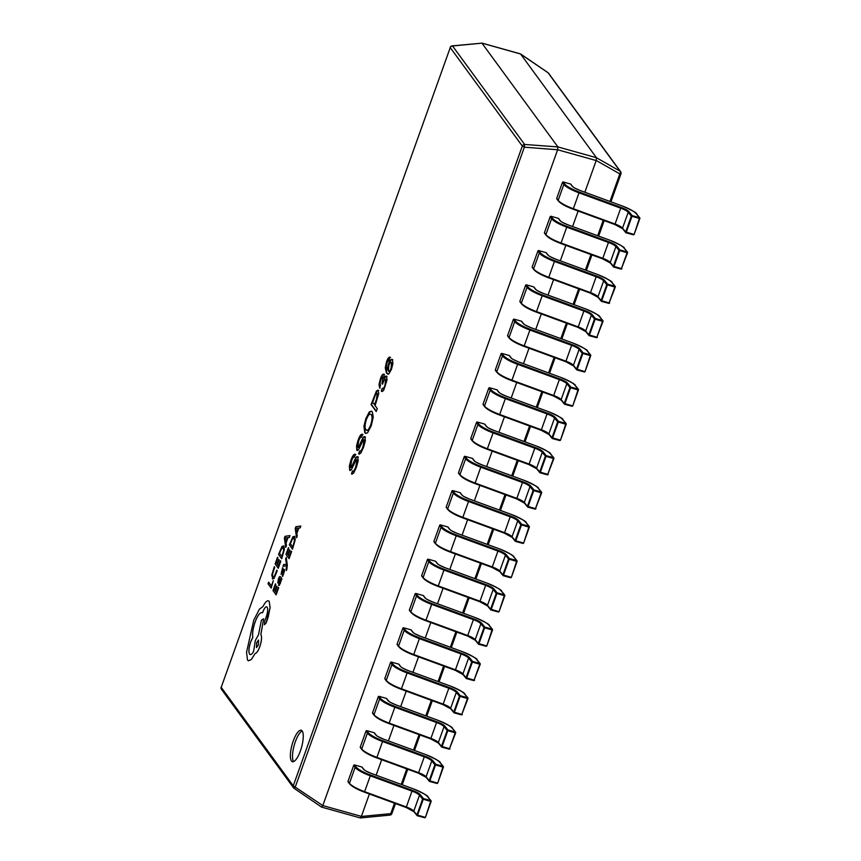 <?xml version="1.0" encoding="UTF-8"?>
<svg xmlns="http://www.w3.org/2000/svg" width="861" height="861" viewBox="0 0 861 861"><rect width="100%" height="100%" fill="white"/><g stroke="black" fill="none" stroke-linecap="round" stroke-linejoin="round"><path stroke-width="1.29" d="M300.403 750.9A16.337 4.908 -74.4 0 0 301.221 730.257A16.337 4.908 -74.4 0 0 293.224 741.084A16.337 4.908 -74.4 0 0 292.417 761.716A16.337 4.908 -74.4 0 0 300.403 750.9M302.179 730.967A16.337 4.908 -74.4 0 0 295.366 741.687A16.337 4.908 -74.4 0 0 293.601 761.608M390.13 357.293C389.086 356.658 387.902 358.111 386.557 361.663L385.244 367.895L386.514 373.114L388.795 373.965L391.432 369.38L392.907 363.536L392.39 359.704C391.303 358.628 389.979 360.124 388.408 364.192L387.192 370.036C386.148 368.895 386.137 366.377 387.149 362.47L389.204 359.876L389.818 357.132M387.762 374.126L388.795 373.965M382.618 388.559L381.283 390.959C381.897 391.949 382.758 391.561 383.877 389.785L387.019 379.959L386.589 376.397C385.997 375.6 385.19 376.246 384.178 378.334L384.006 374.266C382.951 373.577 381.746 375.127 380.379 378.905L379.001 384.523L379.604 387.956L380.53 385.384C379.862 384.458 380.002 382.607 380.928 379.83C381.746 377.57 382.467 376.634 383.102 377.043L381.983 383.532L382.521 384.264L382.973 382.973C383.974 380.035 384.856 378.851 385.62 379.432L384.964 385.341C383.888 388.225 382.984 389.194 382.252 388.268L381.283 390.959L381.929 391.421M383.091 377.032L382.628 383.952M383.134 388.709L382.252 388.268M385.513 379.314L386.051 379.561L384.964 385.341M378.259 390.431L376.461 390.926L371.091 404.519L376.214 411.526L377.269 408.598L375.105 405.649L378.786 393.402L377.807 390.076M373.265 417.101L372.318 411.806L371.403 411.149L369.326 411.892L365.871 418.511L363.912 426.303L364.816 432.771L365.721 433.406L367.55 432.835L371.22 425.829L373.265 417.101M362.556 434.514C361.222 433.557 359.683 435.591 357.961 440.606L356.529 445.987L356.841 450.249C357.595 450.916 358.553 449.959 359.715 447.365L363.213 439.939L364.128 439.799L362.944 446.73C361.685 450.292 360.587 451.691 359.64 450.938L358.639 453.747L360.727 453.284L363.482 447.451L365.322 440.907L365.01 436.99C364.225 436.053 363.181 437.011 361.889 439.874L359.371 445.514L357.81 447.203L358.628 441.176C359.737 438.066 360.727 436.742 361.598 437.205L362.556 434.514L362.04 434.148M358.456 447.494L357.81 447.203M360.016 451.218L358.639 453.747L359.252 454.285M360.264 451.239L359.64 450.938M363.213 439.939L364.558 439.917L362.944 446.73M362.987 434.633C361.652 433.675 360.113 435.709 358.391 440.724L356.96 446.106L357.197 450.529M355.41 454.5C354.065 453.543 352.526 455.577 350.804 460.592L349.372 465.973L349.684 470.235C350.438 470.913 351.396 469.945 352.558 467.351L356.056 459.925L356.981 459.785L355.787 466.716C354.528 470.278 353.43 471.677 352.493 470.924L351.482 473.733L353.57 473.27L356.325 467.448L358.165 460.893L357.853 456.976C357.067 456.039 356.024 457.008 354.732 459.871L352.224 465.5L350.653 467.189L351.471 461.162C352.579 458.052 353.57 456.728 354.441 457.191L355.41 454.5L354.883 454.134M351.299 467.491L350.653 467.189M352.859 471.204L351.482 473.733L352.095 474.271M353.107 471.225L352.493 470.924M356.056 459.925L357.401 459.914L355.787 466.716M355.83 454.619C354.495 453.661 352.956 455.695 351.234 460.71L349.803 466.092L350.04 470.515M584.856 192.24L596.199 160.555L557.627 149.76L322.81 805.584L361.383 816.379L369.401 794.003M376.139 775.191L381.671 759.714M388.408 740.901L393.951 725.425M400.688 706.612L406.231 691.135M412.968 672.312L418.511 656.846M425.248 638.023L430.791 622.557M437.528 603.733L443.06 588.257M449.797 569.444L455.34 553.967M462.077 535.155L467.62 519.678M474.357 500.865L479.9 485.389M486.637 466.565L492.18 451.099M498.917 432.276L504.449 416.799M511.197 397.986L516.729 382.51M523.466 363.697L529.009 348.221M535.746 329.408L541.289 313.931M548.026 295.108L553.569 279.642M560.307 260.818L565.849 245.353M572.587 226.529L578.118 211.053M481.977 43.179L557.885 146.919L596.458 157.714L520.55 53.974L481.956 43.158L452.542 45.977L524.607 144.454L524.36 147.188L295.301 786.922L294.075 788.299A2.335 2.163 143.8 0 1 293.515 787.783A2.335 2.335 0 0 0 294.085 788.332L321.594 807.101L294.118 788.332M609.965 201.452L619.823 173.9A2.335 1.356 119.7 0 0 620.071 171.167L596.479 157.746L596.199 160.555M361.383 816.379L360.425 817.95L389.915 815.119A2.335 2.335 0 0 0 391.884 813.58L390.765 813.634A2.335 1.087 84.5 0 1 389.915 815.119M221.299 687.035L221.148 687.143A2.335 2.335 0 0 0 221.46 689.306L293.515 787.783A2.335 2.163 143.8 0 1 293.257 785.813L522.315 146.079L450.249 47.603L221.202 687.336L293.257 785.813L322.81 805.584M557.627 149.76L524.36 147.188L522.315 146.079A2.335 2.163 143.8 0 1 524.607 144.454L557.885 146.919M322.778 805.659L321.551 807.048M360.296 817.939L321.594 807.101M481.956 43.158L452.176 45.881A2.335 1.087 84.5 0 1 452.542 45.977A2.335 2.163 -36.2 0 0 450.249 47.603L221.202 687.336A2.335 2.163 -36.2 0 0 221.46 689.306M557.896 146.94L557.659 149.674M520.335 53.92L547.962 72.668M358.284 457.105C357.498 456.158 356.454 457.126 355.162 459.989L352.224 465.5M352.644 465.618L351.084 467.308M356.217 466.834C354.958 470.397 353.86 471.806 352.913 471.042M356.476 460.043L357.401 459.914L356.476 460.043M365.441 437.108C364.655 436.172 363.611 437.14 362.32 440.003L359.371 445.514M359.801 445.632L358.241 447.322M363.374 446.848C362.115 450.411 361.017 451.81 360.07 451.056M363.633 440.057L364.558 439.917L363.633 440.057M371.608 411.235L369.756 412.01L366.302 418.629L364.343 426.421L365.247 432.889L365.936 433.449M370.682 414.292L371.704 414.851C372.878 416.627 372.673 420.071 371.091 425.183C369.165 429.93 367.582 431.479 366.334 429.843M371.704 414.851L371.274 414.733C372.447 416.509 372.243 419.953 370.66 425.065C368.745 429.811 367.152 431.361 365.903 429.725C364.644 428.014 364.838 424.538 366.463 419.318C368.4 414.636 370.015 413.108 371.274 414.733L370.897 414.324M367.152 430.403L365.903 429.725M378.689 390.55L376.881 391.045L371.521 404.638L376.332 411.214M377.129 393.251L376.978 399.192L374.922 404.928L372.695 402.356L374.793 396.501C375.719 393.864 376.526 392.81 377.215 393.359L376.548 399.073L374.492 404.81M384.436 374.384C383.382 373.706 382.176 375.245 380.81 379.023L379.001 384.523M379.432 384.641L380.035 388.085M387.009 376.515C386.428 375.719 385.62 376.365 384.609 378.453L384.178 378.334M385.394 385.47C384.318 388.343 383.414 389.312 382.682 388.386M390.55 357.423C389.516 356.777 388.333 358.23 386.987 361.781L385.674 368.013L386.933 373.233L387.967 374.169M392.82 359.823C391.733 358.746 390.399 360.242 388.838 364.311L387.192 370.036M391.249 362.406L391.841 362.675L391.529 368.336C390.453 371.123 389.549 372.092 388.817 371.263M391.529 368.336L391.098 368.217C390.022 371.005 389.118 371.974 388.386 371.134L388.838 365.312C389.861 362.685 390.722 361.76 391.421 362.546L391.098 368.217M389.215 371.521L388.386 371.134M348.016 781.271L349.458 783.241A0.7 0.646 143.8 0 0 349.534 783.833L348.102 781.874A0.7 0.646 -36.2 0 1 348.016 781.271L353.699 765.418A0.7 0.646 -36.2 0 1 354.571 764.955L356.002 766.914A17.963 3.939 19.7 0 0 370.574 775.029L412.301 790.333A10.031 2.206 -160.3 0 1 420.362 794.757L423.483 798.599L430.704 800.547L431.113 801.376M354.571 764.955L361.857 766.99A0.7 0.646 -36.2 0 1 362.19 767.226L363.633 769.185A0.7 0.646 -36.2 0 0 363.288 768.959L361.857 766.99M413.786 811.46A10.031 2.206 19.7 0 0 406.166 807.478L364.44 792.174L406.155 807.5L411.999 791.119L370.273 775.804A18.662 4.101 -160.3 0 1 355.13 767.377L349.458 783.241A18.662 4.101 19.7 0 0 364.59 791.668L406.317 806.972A9.331 2.045 -160.3 0 1 413.807 811.084L416.939 814.926L422.611 799.062A0.7 0.646 140.8 0 1 423.483 798.599L417.337 815.744A0.7 0.646 140.8 0 1 417.025 815.539A0.7 0.7 0 0 0 417.391 815.776L424.613 817.724L417.445 815.765M427.573 796.716A0.7 0.646 -39.2 0 1 427.895 796.909C428.574 796.124 423.666 793.412 413.172 788.784L413.172 788.784A17.963 3.939 19.7 0 1 427.573 796.716L430.704 800.547A0.7 0.646 -39.2 0 1 431.027 800.762A0.7 0.7 0 0 1 431.135 801.43L425.452 817.293L430.651 801.408L422.611 799.062L419.49 795.23L413.807 811.084A0.7 0.646 140.8 0 0 413.904 811.708L417.025 815.539A0.7 0.646 140.8 0 1 416.939 814.926L424.968 817.272L424.613 817.724A0.7 0.7 0 0 0 425.452 817.293L425.431 817.229M360.296 746.982L361.738 748.952A0.7 0.646 143.8 0 0 361.814 749.544L360.372 747.574A0.7 0.646 -36.2 0 1 360.296 746.982L365.979 731.129A0.7 0.646 -36.2 0 1 366.851 730.666L368.282 732.625A17.963 3.939 19.7 0 0 382.854 740.729L424.581 756.044A10.031 2.206 -160.3 0 1 432.631 760.467L435.763 764.299L442.984 766.258L443.393 767.086M366.851 730.666L374.137 732.7A0.7 0.646 -36.2 0 1 374.47 732.926L375.902 734.896A0.7 0.646 -36.2 0 0 375.568 734.659L374.137 732.7M426.066 777.16A10.031 2.206 19.7 0 0 418.446 773.189L424.279 756.819L382.553 741.515A18.662 4.101 -160.3 0 1 367.41 733.088L361.738 748.952A18.662 4.101 19.7 0 0 376.87 757.368L418.597 772.683A9.331 2.045 -160.3 0 1 426.087 776.794L429.208 780.636L434.891 764.772A0.7 0.646 140.8 0 1 435.763 764.299L429.617 781.454A0.7 0.646 140.8 0 1 429.305 781.25A0.7 0.7 0 0 0 429.671 781.487L436.893 783.435L429.725 781.476M439.853 762.426A0.7 0.646 -39.2 0 1 440.165 762.62C440.854 761.834 435.946 759.122 425.442 754.484L425.442 754.484A17.963 3.939 19.7 0 1 439.853 762.426L442.984 766.258A0.7 0.646 -39.2 0 1 443.297 766.462A0.7 0.7 0 0 1 443.404 767.14L437.732 782.993L442.931 767.119L434.891 764.772L431.77 760.941L426.087 776.794A0.7 0.646 140.8 0 0 426.184 777.408L429.305 781.25A0.7 0.646 140.8 0 1 429.208 780.636L437.248 782.983L436.893 783.435A0.7 0.7 0 0 0 437.732 782.993L437.711 782.94M372.576 712.693L374.008 714.652A0.7 0.646 143.8 0 0 374.094 715.243L372.652 713.285A0.7 0.646 -36.2 0 1 372.576 712.693L378.259 696.829A0.7 0.646 -36.2 0 1 379.131 696.366L380.562 698.336A17.963 3.939 19.7 0 0 395.134 706.44L436.861 721.755A10.031 2.206 -160.3 0 1 444.911 726.178L448.032 730.01L455.254 731.968L455.673 732.786M379.131 696.366L386.417 698.411A0.7 0.646 -36.2 0 1 386.75 698.637L388.182 700.596A0.7 0.646 -36.2 0 0 387.848 700.37L386.417 698.411M438.346 742.871A10.031 2.206 19.7 0 0 430.726 738.899L436.559 722.53L394.822 707.225A18.662 4.101 -160.3 0 1 379.69 698.798L374.008 714.652A18.662 4.101 19.7 0 0 389.15 723.079L430.877 738.394A9.331 2.045 -160.3 0 1 438.367 742.505L441.489 746.347L447.171 730.483A0.7 0.646 140.8 0 1 448.032 730.01L441.897 747.154A0.7 0.646 140.8 0 1 441.585 746.961A0.7 0.7 0 0 0 441.941 747.187L449.162 749.145L442.005 747.187M387.848 700.37A10.031 2.206 -160.3 0 0 395.985 704.901L437.711 720.216A17.963 3.939 19.7 0 1 452.133 728.126L455.254 731.968A0.7 0.646 -39.2 0 1 455.566 732.173A0.7 0.7 0 0 1 455.684 732.851L449.528 748.683L455.2 732.829L447.171 730.483L444.05 726.641L438.367 742.505A0.7 0.646 140.8 0 0 438.464 743.118L441.585 746.961A0.7 0.646 140.8 0 1 441.489 746.347L449.528 748.683L449.162 749.145A0.7 0.7 0 0 0 450.012 748.704L449.991 748.65M384.856 678.403L386.288 680.362A0.7 0.646 143.8 0 0 386.363 680.954L384.932 678.995A0.7 0.646 -36.2 0 1 384.856 678.403L390.528 662.539A0.7 0.646 -36.2 0 1 391.411 662.077L392.842 664.046A17.963 3.939 19.7 0 0 407.414 672.15L449.141 687.465A10.031 2.206 -160.3 0 1 457.191 691.889L460.312 695.72L467.534 697.679L467.953 698.497M391.411 662.077L398.697 664.122A0.7 0.646 -36.2 0 1 399.03 664.348L400.462 666.306A0.7 0.646 -36.2 0 0 400.128 666.08L398.697 664.122M450.615 708.581A10.031 2.206 19.7 0 0 442.995 704.61L448.829 688.24L407.102 672.925A18.662 4.101 -160.3 0 1 391.97 664.509L386.288 680.362A18.662 4.101 19.7 0 0 401.43 688.789L443.157 704.104A9.331 2.045 -160.3 0 1 450.647 708.216L453.769 712.047L459.451 696.194A0.7 0.646 140.8 0 1 460.312 695.72L454.177 712.865A0.7 0.646 140.8 0 1 453.865 712.671A0.7 0.7 0 0 0 454.221 712.897L461.442 714.856L454.285 712.897M464.413 693.837A0.7 0.646 -39.2 0 1 464.725 694.041C465.414 693.256 460.506 690.544 450.002 685.905L450.002 685.905A17.963 3.939 19.7 0 1 464.413 693.837L467.534 697.679A0.7 0.646 -39.2 0 1 467.846 697.873A0.7 0.7 0 0 1 467.964 698.551L461.808 714.393L467.48 698.54L459.451 696.194L456.319 692.352L450.647 708.216A0.7 0.646 140.8 0 0 450.744 708.829L453.865 712.671A0.7 0.646 140.8 0 1 453.769 712.047L461.808 714.393L461.442 714.856A0.7 0.7 0 0 0 462.282 714.415L462.271 714.361M397.136 644.114L398.568 646.073A0.7 0.646 143.8 0 0 398.643 646.665L397.212 644.706A0.7 0.646 -36.2 0 1 397.136 644.114L402.808 628.25A0.7 0.646 -36.2 0 1 403.68 627.787L405.122 629.746A17.963 3.939 19.7 0 0 419.684 637.861L461.421 653.176A10.031 2.206 -160.3 0 1 469.471 657.589L472.592 661.431L479.814 663.39L480.223 664.208M403.68 627.787L410.966 629.832A0.7 0.646 -36.2 0 1 411.3 630.058L412.742 632.017A0.7 0.646 -36.2 0 0 412.408 631.791L410.966 629.832M462.895 674.292A10.031 2.206 19.7 0 0 455.275 670.321L461.109 653.951L419.382 638.636A18.662 4.101 -160.3 0 1 404.25 630.209L398.568 646.073A18.662 4.101 19.7 0 0 413.7 654.5L455.437 669.815A9.331 2.045 -160.3 0 1 462.927 673.926L466.049 677.758L471.731 661.905A0.7 0.646 140.8 0 1 472.592 661.431L466.458 678.576A0.7 0.646 140.8 0 1 466.145 678.371A0.7 0.7 0 0 0 466.501 678.608L473.722 680.567L466.554 678.608M412.408 631.791A10.031 2.206 -160.3 0 0 420.545 636.322L462.271 651.626A17.963 3.939 19.7 0 1 476.693 659.548L479.814 663.39A0.7 0.646 -39.2 0 1 480.126 663.583A0.7 0.7 0 0 1 480.244 664.261L474.077 680.104L479.76 664.24L471.731 661.905L468.599 658.062L462.927 673.926A0.7 0.646 140.8 0 0 463.014 674.54L466.145 678.371A0.7 0.646 140.8 0 1 466.049 677.758L474.077 680.104L473.722 680.567A0.7 0.7 0 0 0 474.562 680.125L474.551 680.072M409.405 609.825L410.848 611.784A0.7 0.646 143.8 0 0 410.923 612.375L409.492 610.417A0.7 0.646 -36.2 0 1 409.405 609.825L415.088 593.961A0.7 0.646 -36.2 0 1 415.96 593.498L417.402 595.457A17.963 3.939 19.7 0 0 431.964 603.572L473.69 618.876A10.031 2.206 -160.3 0 1 481.751 623.299L484.872 627.142L492.094 629.09L492.503 629.918M415.96 593.498L423.246 595.532A0.7 0.646 -36.2 0 1 423.58 595.769L425.022 597.728A0.7 0.646 -36.2 0 0 424.688 597.502L423.246 595.532M467.545 636.021L425.829 620.716L467.545 636.042L473.389 619.662L431.662 604.347A18.662 4.101 -160.3 0 1 416.52 595.92L410.848 611.784A18.662 4.101 19.7 0 0 425.98 620.211L467.706 635.515A9.331 2.045 -160.3 0 1 475.197 639.637L478.329 643.468L484 627.604A0.7 0.646 140.8 0 1 484.872 627.142L478.738 644.286A0.7 0.646 140.8 0 1 478.415 644.082A0.7 0.7 0 0 0 478.781 644.319L486.002 646.267L478.834 644.308M488.973 625.258A0.7 0.646 -39.2 0 1 489.285 625.463C489.963 624.677 485.055 621.965 474.562 617.326L474.562 617.326A17.963 3.939 19.7 0 1 488.973 625.258L492.094 629.09A0.7 0.646 -39.2 0 1 492.406 629.294A0.7 0.7 0 0 1 492.524 629.972L486.842 645.836L492.04 629.951L484 627.604L480.879 623.773L475.197 639.637A0.7 0.646 140.8 0 0 475.294 640.25L478.415 644.082A0.7 0.646 140.8 0 1 478.329 643.468L486.357 645.815L486.002 646.267A0.7 0.7 0 0 0 486.842 645.836L486.831 645.772M421.686 575.525L423.128 577.494A0.7 0.646 143.8 0 0 423.203 578.086L421.772 576.117A0.7 0.646 -36.2 0 1 421.686 575.525L427.368 559.672A0.7 0.646 -36.2 0 1 428.24 559.209L429.671 561.168A17.963 3.939 19.7 0 0 444.244 569.282L485.97 584.587A10.031 2.206 -160.3 0 1 494.02 589.01L497.152 592.852L504.374 594.8L504.783 595.629M428.24 559.209L435.526 561.243A0.7 0.646 -36.2 0 1 435.86 561.469L437.291 563.438A0.7 0.646 -36.2 0 0 436.957 563.202L435.526 561.243M487.455 605.713A10.031 2.206 19.7 0 0 479.835 601.731L485.669 585.372L443.942 570.057A18.662 4.101 -160.3 0 1 428.8 561.63L423.128 577.494A18.662 4.101 19.7 0 0 438.26 585.921L479.986 601.226A9.331 2.045 -160.3 0 1 487.477 605.337L490.609 609.179L496.28 593.315A0.7 0.646 140.8 0 1 497.152 592.852L491.007 609.997A0.7 0.646 140.8 0 1 490.695 609.792A0.7 0.7 0 0 0 491.061 610.029L498.282 611.977L491.114 610.018M501.242 590.969A0.7 0.646 -39.2 0 1 501.554 591.163C502.243 590.377 497.335 587.665 486.842 583.037L486.842 583.037A17.963 3.939 19.7 0 1 501.242 590.969L504.374 594.8A0.7 0.646 -39.2 0 1 504.686 595.005A0.7 0.7 0 0 1 504.794 595.683L499.122 611.536L504.32 595.661L496.28 593.315L493.159 589.484L487.477 605.337A0.7 0.646 140.8 0 0 487.574 605.95L490.695 609.792A0.7 0.646 140.8 0 1 490.609 609.179L498.637 611.525L498.282 611.977A0.7 0.7 0 0 0 499.122 611.536L499.1 611.482M433.966 541.235L435.397 543.194A0.7 0.646 143.8 0 0 435.483 543.797L434.041 541.827A0.7 0.646 -36.2 0 1 433.966 541.235L439.648 525.382A0.7 0.646 -36.2 0 1 440.52 524.919L441.951 526.878A17.963 3.939 19.7 0 0 456.524 534.982L498.25 550.297A10.031 2.206 -160.3 0 1 506.3 554.721L509.432 558.552L516.643 560.511L517.063 561.329M440.52 524.919L447.806 526.954A0.7 0.646 -36.2 0 1 448.14 527.18L449.571 529.149A0.7 0.646 -36.2 0 0 449.238 528.912L447.806 526.954M499.735 571.413A10.031 2.206 19.7 0 0 492.115 567.442L497.949 551.072L456.212 535.768A18.662 4.101 -160.3 0 1 441.08 527.341L435.397 543.194A18.662 4.101 19.7 0 0 450.54 551.621L492.266 566.936A9.331 2.045 -160.3 0 1 499.757 571.047L502.878 574.89L508.56 559.026A0.7 0.646 140.8 0 1 509.432 558.552L503.287 575.697A0.7 0.646 140.8 0 1 502.975 575.503A0.7 0.7 0 0 0 503.341 575.74L510.551 577.688L503.394 575.729M449.238 528.912A10.031 2.206 -160.3 0 0 457.374 533.443L499.111 548.758A17.963 3.939 19.7 0 1 513.522 556.669L516.643 560.511A0.7 0.646 -39.2 0 1 516.966 560.715A0.7 0.7 0 0 1 517.074 561.394L511.402 577.247L516.589 561.372L508.56 559.026L505.439 555.194L499.757 571.047A0.7 0.646 140.8 0 0 499.854 571.661L502.975 575.503A0.7 0.646 140.8 0 1 502.878 574.89L510.917 577.225L510.551 577.688A0.7 0.7 0 0 0 511.402 577.247L511.38 577.193M446.246 506.946L447.677 508.905A0.7 0.646 143.8 0 0 447.763 509.497L446.321 507.538A0.7 0.646 -36.2 0 1 446.246 506.946L451.928 491.082A0.7 0.646 -36.2 0 1 452.8 490.619L454.231 492.589A17.963 3.939 19.7 0 0 468.804 500.693L510.53 516.008A10.031 2.206 -160.3 0 1 518.58 520.431L521.701 524.263L528.923 526.222L529.343 527.04M452.8 490.619L460.086 492.664A0.7 0.646 -36.2 0 1 460.42 492.89L461.851 494.849A0.7 0.646 -36.2 0 0 461.518 494.623L460.086 492.664M512.015 537.124A10.031 2.206 19.7 0 0 504.385 533.153L510.218 516.783L468.492 501.479A18.662 4.101 -160.3 0 1 453.36 493.052L447.677 508.905A18.662 4.101 19.7 0 0 462.82 517.332L504.546 532.647A9.331 2.045 -160.3 0 1 512.037 536.758L515.158 540.6L520.84 524.736A0.7 0.646 140.8 0 1 521.701 524.263L515.567 541.408A0.7 0.646 140.8 0 1 515.255 541.214A0.7 0.7 0 0 0 515.61 541.44L522.831 543.399L515.674 541.44M525.802 522.379A0.7 0.646 -39.2 0 1 526.114 522.584C526.803 521.798 521.895 519.086 511.391 514.447L511.391 514.447A17.963 3.939 19.7 0 1 525.802 522.379L528.923 526.222A0.7 0.646 -39.2 0 1 529.246 526.437A0.7 0.7 0 0 1 529.354 527.093L523.682 542.957L528.869 527.083L520.84 524.736L517.719 520.894L512.037 536.758A0.7 0.646 140.8 0 0 512.134 537.372L515.255 541.214A0.7 0.646 140.8 0 1 515.158 540.6L523.197 542.936L522.831 543.399A0.7 0.7 0 0 0 523.682 542.957L523.66 542.904M458.526 472.657L459.957 474.615A0.7 0.646 143.8 0 0 460.032 475.207L458.601 473.249A0.7 0.646 -36.2 0 1 458.526 472.657L464.197 456.793A0.7 0.646 -36.2 0 1 465.069 456.33L466.511 458.289A17.963 3.939 19.7 0 0 481.073 466.404L522.81 481.719A10.031 2.206 -160.3 0 1 530.86 486.142L533.981 489.974L541.203 491.932L541.612 492.75M465.069 456.33L472.355 458.375A0.7 0.646 -36.2 0 1 472.7 458.601L474.131 460.56A0.7 0.646 -36.2 0 0 473.798 460.334L472.355 458.375M524.284 502.835A10.031 2.206 19.7 0 0 516.665 498.863L474.938 483.548L516.654 498.874L522.498 482.494L480.772 467.179A18.662 4.101 -160.3 0 1 465.64 458.752L459.957 474.615A18.662 4.101 19.7 0 0 475.089 483.043L516.826 498.358A9.331 2.045 -160.3 0 1 524.317 502.469L527.438 506.3L533.12 490.447A0.7 0.646 140.8 0 1 533.981 489.974L527.847 507.118A0.7 0.646 140.8 0 1 527.535 506.914A0.7 0.7 0 0 0 527.89 507.151L535.111 509.109L527.944 507.151M538.082 488.09A0.7 0.646 -39.2 0 1 538.394 488.295C539.083 487.509 534.175 484.797 523.671 480.158L523.671 480.158A17.963 3.939 19.7 0 1 538.082 488.09L541.203 491.932A0.7 0.646 -39.2 0 1 541.526 492.148A0.7 0.7 0 0 1 541.634 492.804L535.467 508.647L541.149 492.783L533.12 490.447L529.989 486.605L524.317 502.469A0.7 0.646 140.8 0 0 524.403 503.082L527.535 506.914A0.7 0.646 140.8 0 1 527.438 506.3L535.467 508.647L535.111 509.109A0.7 0.7 0 0 0 535.951 508.668L535.94 508.614M470.806 438.367L472.237 440.326A0.7 0.646 143.8 0 0 472.312 440.918L470.881 438.959A0.7 0.646 -36.2 0 1 470.806 438.367L476.477 422.503A0.7 0.646 -36.2 0 1 477.349 422.041L478.791 423.999A17.963 3.939 19.7 0 0 493.353 432.114L535.079 447.419A10.031 2.206 -160.3 0 1 543.14 451.842L546.261 455.684L553.483 457.632L553.892 458.461M477.349 422.041L484.635 424.075A0.7 0.646 -36.2 0 1 484.969 424.312L486.411 426.27A0.7 0.646 -36.2 0 0 486.078 426.044L484.635 424.075M536.564 468.545A10.031 2.206 19.7 0 0 528.945 464.574L534.778 448.204L493.052 432.889A18.662 4.101 -160.3 0 1 477.92 424.462L472.237 440.326A18.662 4.101 19.7 0 0 487.369 448.753L529.095 464.057A9.331 2.045 -160.3 0 1 536.597 468.18L539.718 472.011L545.39 456.158A0.7 0.646 140.8 0 1 546.261 455.684L540.127 472.829A0.7 0.646 140.8 0 1 539.815 472.624A0.7 0.7 0 0 0 540.17 472.861L547.392 474.82L540.224 472.861M486.078 426.044A10.031 2.206 -160.3 0 0 494.214 430.575L535.94 445.88A17.963 3.939 19.7 0 1 550.362 453.801L553.483 457.632A0.7 0.646 -39.2 0 1 553.795 457.837A0.7 0.7 0 0 1 553.914 458.515L547.747 474.357L553.429 458.493L545.39 456.158L542.269 452.316L536.597 468.18A0.7 0.646 140.8 0 0 536.683 468.793L539.815 472.624A0.7 0.646 140.8 0 1 539.718 472.011L547.747 474.357L547.392 474.82A0.7 0.7 0 0 0 548.231 474.379L548.22 474.325M483.075 404.067L484.517 406.037A0.7 0.646 143.8 0 0 484.592 406.629L483.161 404.67A0.7 0.646 -36.2 0 1 483.075 404.067L488.757 388.214A0.7 0.646 -36.2 0 1 489.629 387.751L491.061 389.71A17.963 3.939 19.7 0 0 505.633 397.825L547.359 413.129A10.031 2.206 -160.3 0 1 555.42 417.553L558.541 421.395L565.763 423.343L566.172 424.172M489.629 387.751L496.915 389.785A0.7 0.646 -36.2 0 1 497.249 390.022L498.691 391.981A0.7 0.646 -36.2 0 0 498.347 391.755L496.915 389.785M505.633 397.825L499.488 414.98L541.214 430.296L547.058 413.915L505.332 398.6A18.662 4.101 -160.3 0 1 490.189 390.173L484.517 406.037A18.662 4.101 19.7 0 0 499.649 414.464L541.375 429.768A9.331 2.045 -160.3 0 1 548.866 433.879L551.998 437.722L557.67 421.858A0.7 0.646 140.8 0 1 558.541 421.395L552.396 438.54A0.7 0.646 140.8 0 1 552.084 438.335A0.7 0.7 0 0 0 552.45 438.572L559.672 440.52L552.504 438.561M498.347 391.755A10.031 2.206 -160.3 0 0 506.483 396.275L548.22 411.59A17.963 3.939 19.7 0 1 562.631 419.511L565.763 423.343A0.7 0.646 -39.2 0 1 566.086 423.558A0.7 0.7 0 0 1 566.194 424.225L560.511 440.089L565.709 424.204L557.67 421.858L554.549 418.026L548.866 433.879A0.7 0.646 140.8 0 0 548.963 434.504L552.084 438.335A0.7 0.646 140.8 0 1 551.998 437.722L560.027 440.068L559.672 440.52A0.7 0.7 0 0 0 560.511 440.089L560.489 440.025M495.355 369.778L496.797 371.748A0.7 0.646 143.8 0 0 496.872 372.339L495.43 370.37A0.7 0.646 -36.2 0 1 495.355 369.778L501.037 353.925A0.7 0.646 -36.2 0 1 501.909 353.462L503.341 355.421A17.963 3.939 19.7 0 0 517.913 363.525L559.639 378.84A10.031 2.206 -160.3 0 1 567.69 383.263L570.821 387.095L578.043 389.054L578.452 389.882M501.909 353.462L509.195 355.496A0.7 0.646 -36.2 0 1 509.529 355.722L510.96 357.692A0.7 0.646 -36.2 0 0 510.627 357.455L509.195 355.496M561.124 399.956A10.031 2.206 19.7 0 0 553.505 395.985L559.338 379.615L517.612 364.311A18.662 4.101 -160.3 0 1 502.469 355.884L496.797 371.748A18.662 4.101 19.7 0 0 511.929 380.164L553.655 395.479A9.331 2.045 -160.3 0 1 561.146 399.59L564.267 403.432L569.95 387.568A0.7 0.646 140.8 0 1 570.821 387.095L564.676 404.25A0.7 0.646 140.8 0 1 564.364 404.046A0.7 0.7 0 0 0 564.73 404.283L571.952 406.231L564.784 404.272M574.911 385.222A0.7 0.646 -39.2 0 1 575.223 385.416C575.912 384.63 571.004 381.918 560.5 377.279L560.5 377.279A17.963 3.939 19.7 0 1 574.911 385.222L578.043 389.054A0.7 0.646 -39.2 0 1 578.355 389.258A0.7 0.7 0 0 1 578.463 389.936L572.791 405.789L577.989 389.915L569.95 387.568L566.829 383.737L561.146 399.59A0.7 0.646 140.8 0 0 561.243 400.204L564.364 404.046A0.7 0.646 140.8 0 1 564.267 403.432L572.307 405.779L571.952 406.231A0.7 0.7 0 0 0 572.791 405.789L572.769 405.735M507.635 335.489L509.066 337.447A0.7 0.646 143.8 0 0 509.152 338.039L507.71 336.081A0.7 0.646 -36.2 0 1 507.635 335.489L513.317 319.625A0.7 0.646 -36.2 0 1 514.189 319.162L515.621 321.131A17.963 3.939 19.7 0 0 530.193 329.236L571.919 344.551A10.031 2.206 -160.3 0 1 579.97 348.974L583.091 352.806L590.312 354.764L590.732 355.582M514.189 319.162L521.475 321.207A0.7 0.646 -36.2 0 1 521.809 321.433L523.24 323.392A0.7 0.646 -36.2 0 0 522.907 323.166L521.475 321.207M573.404 365.667A10.031 2.206 19.7 0 0 565.785 361.695L524.048 346.38L565.774 361.706L571.618 345.326L529.881 330.021A18.662 4.101 -160.3 0 1 514.749 321.594L509.066 337.447A18.662 4.101 19.7 0 0 524.209 345.874L565.935 361.19A9.331 2.045 -160.3 0 1 573.426 365.301L576.547 369.143L582.23 353.279A0.7 0.646 140.8 0 1 583.091 352.806L576.956 369.95L584.221 371.941L577.064 369.982M587.191 350.922A0.7 0.646 -39.2 0 1 587.503 351.127C588.192 350.341 583.284 347.629 572.78 342.99L572.78 342.99A17.963 3.939 19.7 0 1 587.191 350.922L590.312 354.764A0.7 0.646 -39.2 0 1 590.635 354.98A0.7 0.7 0 0 1 590.743 355.647L585.071 371.5L590.259 355.625L582.23 353.279L579.109 349.448L573.426 365.301A0.7 0.646 140.8 0 0 573.523 365.914L576.644 369.756A0.7 0.646 140.8 0 1 576.547 369.143L584.587 371.478L584.221 371.941A0.7 0.7 0 0 0 585.071 371.5L585.049 371.446M519.915 301.199L521.346 303.158A0.7 0.646 143.8 0 0 521.422 303.75L519.99 301.791A0.7 0.646 -36.2 0 1 519.915 301.199L525.587 285.335A0.7 0.646 -36.2 0 1 526.469 284.873L527.901 286.842A17.963 3.939 19.7 0 0 542.473 294.946L584.199 310.261A10.031 2.206 -160.3 0 1 592.25 314.685L595.371 318.516L602.592 320.475L603.012 321.293M526.469 284.873L533.755 286.917A0.7 0.646 -36.2 0 1 534.089 287.144L535.52 289.102A0.7 0.646 -36.2 0 0 535.187 288.876L533.755 286.917M585.674 331.377A10.031 2.206 19.7 0 0 578.054 327.406L583.887 311.036L542.161 295.721A18.662 4.101 -160.3 0 1 527.029 287.305L521.346 303.158A18.662 4.101 19.7 0 0 536.489 311.585L578.215 326.9A9.331 2.045 -160.3 0 1 585.706 331.011L588.827 334.843L594.51 318.99A0.7 0.646 140.8 0 1 595.371 318.516L589.236 335.661A0.7 0.646 140.8 0 1 588.924 335.467A0.7 0.7 0 0 0 589.279 335.693L596.501 337.652L589.344 335.693M599.471 316.633A0.7 0.646 -39.2 0 1 599.783 316.837C600.472 316.052 595.564 313.339 585.06 308.701L585.06 308.701A17.963 3.939 19.7 0 1 599.471 316.633L602.592 320.475A0.7 0.646 -39.2 0 1 602.904 320.669A0.7 0.7 0 0 1 603.023 321.347L596.867 337.189L602.539 321.336L594.51 318.99L591.378 315.148L585.706 331.011A0.7 0.646 140.8 0 0 585.803 331.625L588.924 335.467A0.7 0.646 140.8 0 1 588.827 334.843L596.867 337.189L596.501 337.652A0.7 0.7 0 0 0 597.34 337.211L597.33 337.157M532.195 266.91L533.626 268.869A0.7 0.646 143.8 0 0 533.702 269.461L532.27 267.502A0.7 0.646 -36.2 0 1 532.195 266.91L537.867 251.046A0.7 0.646 -36.2 0 1 538.738 250.583L540.181 252.542A17.963 3.939 19.7 0 0 554.742 260.657L596.479 275.972A10.031 2.206 -160.3 0 1 604.53 280.385L607.651 284.227L614.872 286.186L615.281 287.004M538.738 250.583L546.025 252.628A0.7 0.646 -36.2 0 1 546.358 252.854L547.8 254.813A0.7 0.646 -36.2 0 0 547.467 254.587L546.025 252.628M597.954 297.088A10.031 2.206 19.7 0 0 590.334 293.117L596.167 276.747L554.441 261.432A18.662 4.101 -160.3 0 1 539.309 253.005L533.626 268.869A18.662 4.101 19.7 0 0 548.758 277.296L590.495 292.611A9.331 2.045 -160.3 0 1 597.986 296.722L601.107 300.554L606.779 284.7A0.7 0.646 140.8 0 1 607.651 284.227L601.516 301.372A0.7 0.646 140.8 0 1 601.204 301.167A0.7 0.7 0 0 0 601.559 301.404L608.781 303.363L601.613 301.404M547.467 254.587A10.031 2.206 -160.3 0 0 555.603 259.118L597.34 274.433A17.963 3.939 19.7 0 1 611.751 282.343L614.872 286.186A0.7 0.646 -39.2 0 1 615.184 286.379A0.7 0.7 0 0 1 615.303 287.057L609.136 302.9L614.819 287.036L606.779 284.7L603.658 280.858L597.986 296.722A0.7 0.646 140.8 0 0 598.072 297.336L601.204 301.167A0.7 0.646 140.8 0 1 601.107 300.554L609.136 302.9L608.781 303.363A0.7 0.7 0 0 0 609.62 302.921L609.61 302.868M544.464 232.621L545.906 234.579A0.7 0.646 143.8 0 0 545.982 235.171L544.55 233.213A0.7 0.646 -36.2 0 1 544.464 232.621L550.147 216.757A0.7 0.646 -36.2 0 1 551.018 216.294L552.461 218.253A17.963 3.939 19.7 0 0 567.022 226.368L608.749 241.672A10.031 2.206 -160.3 0 1 616.81 246.095L619.931 249.938L627.152 251.886L627.561 252.714M551.018 216.294L558.305 218.328A0.7 0.646 -36.2 0 1 558.638 218.565L560.08 220.524A0.7 0.646 -36.2 0 0 559.747 220.298L558.305 218.328M610.234 262.799A10.031 2.206 19.7 0 0 602.614 258.817L608.447 242.458L566.721 227.143A18.662 4.101 -160.3 0 1 551.578 218.716L545.906 234.579A18.662 4.101 19.7 0 0 561.038 243.006L602.765 258.311A9.331 2.045 -160.3 0 1 610.255 262.433L613.387 266.264L619.059 250.4A0.7 0.646 140.8 0 1 619.931 249.938L613.785 267.082A0.7 0.646 140.8 0 1 613.473 266.878A0.7 0.7 0 0 0 613.839 267.114L621.061 269.073L613.893 267.104M559.747 220.298A10.031 2.206 -160.3 0 0 567.873 224.818L609.61 240.133A17.963 3.939 19.7 0 1 624.031 248.054L627.152 251.886A0.7 0.646 -39.2 0 1 627.465 252.09A0.7 0.7 0 0 1 627.583 252.768L621.416 268.61L627.099 252.747L619.059 250.4L615.938 246.569L610.255 262.433A0.7 0.646 140.8 0 0 610.352 263.046L613.473 266.878A0.7 0.646 140.8 0 1 613.387 266.264L621.416 268.61L621.061 269.073A0.7 0.7 0 0 0 621.9 268.632L621.89 268.567M556.744 198.321L558.186 200.29A0.7 0.646 143.8 0 0 558.262 200.882L556.83 198.913A0.7 0.646 -36.2 0 1 556.744 198.321L562.427 182.467A0.7 0.646 -36.2 0 1 563.298 182.005L564.73 183.963A17.963 3.939 19.7 0 0 579.302 192.078L621.029 207.383A10.031 2.206 -160.3 0 1 629.079 211.806L632.211 215.648L639.432 217.596L639.841 218.425M563.298 182.005L570.585 184.039A0.7 0.646 -36.2 0 1 570.918 184.276L572.35 186.234A0.7 0.646 -36.2 0 0 572.016 185.998L570.585 184.039M614.883 224.527L573.168 209.223L614.883 224.549L620.727 208.168L579.001 192.853A18.662 4.101 -160.3 0 1 563.858 184.426L558.186 200.29A18.662 4.101 19.7 0 0 573.318 208.717L615.045 224.021A9.331 2.045 -160.3 0 1 622.535 228.133L625.667 231.975L631.339 216.111A0.7 0.646 140.8 0 1 632.211 215.648L626.065 232.793A0.7 0.646 140.8 0 1 625.753 232.588A0.7 0.7 0 0 0 626.119 232.825L633.341 234.773L626.173 232.814M636.301 213.765A0.7 0.646 -39.2 0 1 636.613 213.958C637.301 213.173 632.394 210.461 621.9 205.833L621.9 205.833A17.963 3.939 19.7 0 1 636.301 213.765L639.432 217.596A0.7 0.646 -39.2 0 1 639.755 217.811A0.7 0.7 0 0 1 639.852 218.479L634.18 234.332L639.379 218.457L631.339 216.111L628.218 212.28L622.535 228.133A0.7 0.646 140.8 0 0 622.632 228.746L625.753 232.588A0.7 0.646 140.8 0 1 625.667 231.975L633.696 234.321L633.341 234.773A0.7 0.7 0 0 0 634.18 234.332L634.159 234.278M268.621 582.122L268.019 583.812L271.193 588.095L273.303 580.712L271.398 585.91L268.621 582.122L271.409 585.878M271.15 588.085L273.26 580.701M272.302 578.592L274.035 578.463L277.231 570.703L276.801 570.154L274.272 576.73L272.915 576.795L272.463 574.136L274.724 567.281L274.304 566.699L271.764 575.051L272.894 579.033M272.345 578.614L274.078 578.474L277.231 570.703M277.188 570.692L276.801 570.154M274.272 576.73L272.915 576.795L272.506 574.147L274.724 567.281M274.315 576.741L272.959 576.805M274.681 567.27L274.261 566.689M278.254 568.249L280.815 561.221L280.417 560.726L278.501 566.075L277.446 564.633L278.813 559.478L277.091 564.138L276.133 562.782L277.533 557.239L275.122 563.966L278.297 568.26L280.417 560.726M278.512 566.043L277.49 564.644M277.446 564.633L279.168 559.973M277.091 564.138L276.09 562.771L277.942 557.734M281.655 558.746L284.324 549.469L283.904 545.917L284.367 549.479L281.698 558.757L278.523 554.462L282.053 546.358L283.904 545.917M283.237 547.693L281.848 547.919L279.491 553.268L281.902 556.572L283.646 550.34L282.817 547.359M283.28 547.704L281.891 547.94L279.534 553.279L281.913 556.54M289.942 535.607L285.034 536.306L284.378 538.114L285.734 547.37L286.401 545.508L285.992 543.076L287.94 537.641L289.274 537.468L289.985 535.617L289.318 537.479L287.983 537.651L286.035 543.097L286.444 545.519L285.734 547.37M285.83 542.064L287.402 537.673L285.099 537.781L285.83 542.064M287.391 537.694L285.099 537.781L285.852 541.989M278.673 587.848L278.275 587.353L276.359 592.691L275.316 591.259L277.027 586.589L276.629 586.093L274.95 590.764L273.949 589.398L275.402 583.855L272.991 590.592L276.112 594.865L278.275 587.353M276.37 592.659L275.359 591.27M275.316 591.259L277.027 586.589M274.96 590.732L273.992 589.408M273.949 589.398L275.8 584.361M276.112 594.865L278.63 587.837M281.299 580.4L281.924 578.775L280.482 576.816C279.879 576.031 279.19 576.762 278.383 579.012L277.823 583.037L278.652 579.604L279.879 578.463L278.598 585.448L279.362 585.297L281.881 578.764L280.116 576.526M278.598 585.448L280.352 583.392L280.977 579.991M279.029 582.929L279.588 583.629L280.137 582.52L280.385 579.162L279.201 583.758M278.641 585.458L279.405 585.308L278.641 585.458M277.823 583.037L278.695 579.614L279.922 578.474M280.202 578.915L279.072 582.94M282.591 572.716L283.764 571.144L282.193 575.88L282.645 576.45L284.431 571.123L283.764 569.455L281.622 572.565L282.591 567.7L281.052 574.309L283.807 571.155M282.645 576.45L284.474 571.134L284.367 569.422L283.764 569.455M281.665 572.587L281.622 571.79M281.579 571.769L283.011 568.228M281.052 574.309L282.634 572.726M286.218 557.368L285.604 559.069L286.487 564.364L283.656 564.504L283.011 566.334L286.552 565.731L286.035 569.971L286.422 570.456L286.831 569.444L287.316 565.128L286.218 557.368L287.316 565.128M283.011 566.334L286.552 565.72M286.379 570.445L287.273 565.117M291.642 551.632L291.244 551.137L289.328 556.475L288.317 555.054L289.996 550.373L289.597 549.878L287.918 554.549L286.917 553.182L288.403 547.661L285.949 554.376L289.081 558.66L291.244 551.137M289.328 556.475L288.317 555.054M288.274 555.044L289.996 550.373M287.929 554.516L286.961 553.192M286.917 553.182L288.769 548.145M289.081 558.66L291.599 551.621M292.482 549.157L295.151 539.879L294.731 536.328L295.194 539.89L292.525 549.167L289.361 544.873L292.88 536.769L294.731 536.328M292.675 538.329L294.107 538.114L292.675 538.329L290.318 543.678L292.729 546.972L294.473 540.74L293.644 537.77M292.718 538.34L290.361 543.689L292.74 546.95M300.769 526.017L295.861 526.717L295.215 528.525L296.561 537.781L297.228 535.919L296.819 533.486L298.767 528.041L300.102 527.879L300.812 526.028L300.145 527.89L298.81 528.051L296.862 533.497L297.271 535.929L296.561 537.781M296.658 532.475L298.229 528.084L295.926 528.18L296.658 532.475M298.218 528.094L295.926 528.18M295.915 528.223L296.69 532.389M264.456 624.742L266.114 622.987L268.072 617.509L270.106 607.672L269.181 601.333C267.577 599.837 265.5 601.581 262.971 606.553L259.409 609.179L253.726 620.243L246.547 652.24L247.516 660.075L248.485 660.796L251.337 659.483L255.071 653.51C256.556 653.305 258.117 651.045 259.742 646.74C261.636 640.907 262.013 636.796 260.851 634.406L263.638 618.833L261.432 620.103L258.526 634.686L255.276 640.627L253.618 651.379C251.961 654.306 250.616 655.232 249.572 654.156C248.409 651.766 248.775 647.655 250.669 641.822L252.768 637.344C252.187 633.416 252.962 628.293 255.093 621.976C257.859 614.862 260.345 611.784 262.54 612.752L262.799 612.01C264.488 607.737 265.931 606.101 267.136 607.134C268.019 608.824 267.803 611.848 266.479 616.196L264.757 620.91L264.413 624.731L266.071 622.977L270.063 607.662L269.181 601.333L268.438 600.806M249.615 654.166L250.185 654.608L249.615 654.166C248.452 651.777 248.818 647.666 250.712 641.832L252.811 637.355C252.23 633.427 253.005 628.304 255.136 621.986C257.902 614.872 260.388 611.805 262.583 612.763L262.842 612.02C264.531 607.748 265.974 606.122 267.179 607.145M258.375 645.007L258.569 640.024L256.643 642.64L256.449 647.623L258.375 645.007M269.224 601.344L268.46 600.806M248.485 660.796L251.38 659.494L255.114 653.521C256.6 653.316 258.16 651.056 259.785 646.751C261.679 640.918 262.056 636.806 260.894 634.417L263.638 618.833M258.591 640.024L256.686 642.65L256.47 647.633M596.242 160.48L619.823 173.9L620.942 173.857A2.335 2.335 0 0 0 620.63 171.694A2.335 2.163 -36.2 0 0 620.071 171.167L548.016 72.701A2.335 2.163 143.8 0 1 548.565 73.217A2.335 2.335 0 0 0 548.005 72.668L520.496 53.899M361.362 816.454L390.765 813.634L394.499 803.216M401.237 784.403L406.779 768.927M413.517 750.114L419.059 734.637M425.797 715.814L431.329 700.348M438.066 681.525L443.609 666.059M450.346 647.235L455.889 631.759M462.626 612.946L468.169 597.469M474.906 578.657L480.449 563.18M487.186 544.367L492.718 528.891M499.455 510.067L504.998 494.601M511.735 475.778L517.278 460.301M524.015 441.489L529.558 426.012M536.295 407.199L541.838 391.723M548.575 372.91L554.118 357.433M560.855 338.621L566.387 323.144M573.125 304.32L578.667 288.855M585.405 270.031L590.947 254.555M597.685 235.742L603.227 220.265M450.389 47.301L450.195 47.42A2.335 2.335 0 0 1 452.176 45.881M420.362 794.757A0.7 0.646 140.8 0 0 419.49 795.23A9.331 2.045 19.7 0 0 411.999 791.119L412.301 790.333M349.534 783.833L352.321 786.308L364.429 792.185L370.574 775.029M363.633 769.185C365.279 770.261 361.964 769.314 371.435 773.469L413.172 788.784L371.425 773.479A10.031 2.206 -160.3 0 1 363.288 768.959M364.429 792.163A17.963 3.939 -160.3 0 1 349.867 784.059M356.002 766.914A0.7 0.646 143.8 0 0 355.13 767.377L353.699 765.418M413.904 811.708L406.166 807.478M424.688 817.713A0.7 0.646 140.8 0 0 425.388 817.326M432.631 760.467A0.7 0.646 140.8 0 0 431.77 760.941A9.331 2.045 19.7 0 0 424.279 756.819L424.581 756.044M361.814 749.544L364.601 752.019L376.709 757.895L382.854 740.729M376.709 757.895L418.446 773.189L376.709 757.895A17.963 3.939 -160.3 0 1 362.147 749.77M383.705 739.19L425.442 754.484L383.705 739.19A10.031 2.206 -160.3 0 1 375.568 734.659M368.282 732.625A0.7 0.646 143.8 0 0 367.41 733.088L365.979 731.129M436.957 783.424A0.7 0.646 140.8 0 0 437.668 783.036M443.297 766.462A0.7 0.646 -39.2 0 1 443.307 766.473L440.165 762.62M383.715 739.179L383.715 739.19C374.244 735.025 377.559 735.961 375.902 734.896M444.911 726.178A0.7 0.646 140.8 0 0 444.05 726.641A9.331 2.045 19.7 0 0 436.559 722.53L436.861 721.755M374.094 715.243L376.881 717.73L388.978 723.606L395.134 706.44M430.715 738.899L388.978 723.606L430.726 738.899L438.464 743.118M388.978 723.584A17.963 3.939 -160.3 0 1 374.427 715.48M380.562 698.336A0.7 0.646 143.8 0 0 379.69 698.798L378.259 696.829M449.238 749.135A0.7 0.646 140.8 0 0 449.937 748.747M455.566 732.173A0.7 0.646 -39.2 0 1 455.577 732.184A0.7 0.7 0 0 0 455.566 732.173L452.445 728.331C453.134 727.545 448.226 724.833 437.722 720.194L437.711 720.216M457.191 691.889A0.7 0.646 140.8 0 0 456.319 692.352A9.331 2.045 19.7 0 0 448.829 688.24L449.141 687.465M386.363 680.954L389.15 683.44L401.258 689.306L442.984 704.621L401.269 689.295L407.414 672.15M400.462 666.306C402.119 667.383 398.794 666.446 408.275 670.59L450.002 685.905L408.265 670.611A10.031 2.206 -160.3 0 1 400.128 666.08M401.258 689.295A17.963 3.939 -160.3 0 1 386.707 681.191M392.842 664.046A0.7 0.646 143.8 0 0 391.97 664.509L390.528 662.539M461.518 714.845A0.7 0.646 140.8 0 0 462.217 714.447M467.846 697.873A0.7 0.646 -39.2 0 1 467.857 697.894A0.7 0.7 0 0 0 467.846 697.873L464.725 694.041M469.471 657.589A0.7 0.646 140.8 0 0 468.599 658.062A9.331 2.045 19.7 0 0 461.109 653.951L461.421 653.176M455.265 670.31L413.549 655.006L419.684 637.861M398.643 646.665L401.43 649.14L413.549 655.006A17.963 3.939 -160.3 0 1 398.977 646.891M405.122 629.746A0.7 0.646 143.8 0 0 404.25 630.209L402.808 628.25M413.538 655.017L455.275 670.321L463.014 674.54M473.798 680.556A0.7 0.646 140.8 0 0 474.497 680.158M476.693 659.548A0.7 0.646 -39.2 0 1 477.005 659.752L480.126 663.583A0.7 0.646 -39.2 0 1 480.137 663.594M462.271 651.626L462.282 651.637C472.786 656.254 477.683 658.966 477.005 659.752M481.751 623.299A0.7 0.646 140.8 0 0 480.879 623.773A9.331 2.045 19.7 0 0 473.389 619.662L473.69 618.876M475.175 640.003A10.031 2.206 19.7 0 0 467.555 636.021L475.294 640.25M410.923 612.375L413.71 614.851L425.818 620.727L431.964 603.572M432.825 602.033L474.562 617.326L432.814 602.022A10.031 2.206 -160.3 0 1 424.688 597.502M425.818 620.706A17.963 3.939 -160.3 0 1 411.257 612.601M417.402 595.457A0.7 0.646 143.8 0 0 416.52 595.92L415.088 593.961M486.078 646.256A0.7 0.646 140.8 0 0 486.777 645.868M489.285 625.463L492.406 629.294A0.7 0.646 -39.2 0 1 492.417 629.305M494.02 589.01A0.7 0.646 140.8 0 0 493.159 589.484A9.331 2.045 19.7 0 0 485.669 585.372L485.97 584.587M423.203 578.086L425.991 580.562L438.098 586.438L479.825 601.753L438.109 586.427L444.244 569.282M437.291 563.438C438.949 564.504 435.634 563.568 445.105 567.722L486.842 583.037L445.094 567.733A10.031 2.206 -160.3 0 1 436.957 563.202M438.098 586.416A17.963 3.939 -160.3 0 1 423.537 578.312M429.671 561.168A0.7 0.646 143.8 0 0 428.8 561.63L427.368 559.672M498.358 611.967A0.7 0.646 140.8 0 0 499.057 611.579M504.686 595.005A0.7 0.646 -39.2 0 1 504.697 595.016L501.554 591.163M506.3 554.721A0.7 0.646 140.8 0 0 505.439 555.194A9.331 2.045 19.7 0 0 497.949 551.072L498.25 550.297M435.483 543.797L438.271 546.272L450.368 552.149L456.524 534.982M450.378 552.127L492.115 567.442L450.378 552.127A17.963 3.939 -160.3 0 1 435.817 544.023M441.951 526.878A0.7 0.646 143.8 0 0 441.08 527.341L439.648 525.382M510.627 577.677A0.7 0.646 140.8 0 0 511.326 577.29M516.966 560.715A0.7 0.646 -39.2 0 1 516.977 560.726A0.7 0.7 0 0 0 516.966 560.715L513.834 556.873C514.523 556.088 509.615 553.375 499.111 548.737L457.385 533.443C447.903 529.278 451.229 530.215 449.571 529.149M518.58 520.431A0.7 0.646 140.8 0 0 517.719 520.894A9.331 2.045 19.7 0 0 510.218 516.783L510.53 516.008M447.763 509.497L450.551 511.983L462.648 517.859L468.804 500.693M462.648 517.859L504.385 533.153L462.648 517.859A17.963 3.939 -160.3 0 1 448.097 509.734M461.851 494.849C463.509 495.925 460.183 494.989 469.665 499.143L511.391 514.447L469.654 499.154A10.031 2.206 -160.3 0 1 461.518 494.623M454.231 492.589A0.7 0.646 143.8 0 0 453.36 493.052L451.928 491.082M522.907 543.388A0.7 0.646 140.8 0 0 523.606 543M530.86 486.142A0.7 0.646 140.8 0 0 529.989 486.605A9.331 2.045 19.7 0 0 522.498 482.494L522.81 481.719M460.032 475.207L462.82 477.694L474.928 483.559L481.073 466.404M474.131 460.56C475.789 461.636 472.463 460.689 481.945 464.843L523.671 480.158L481.934 464.865A10.031 2.206 -160.3 0 1 473.798 460.334M474.928 483.548A17.963 3.939 -160.3 0 1 460.366 475.444M466.511 458.289A0.7 0.646 143.8 0 0 465.64 458.752L464.197 456.793M524.403 503.082L516.665 498.863M535.187 509.099A0.7 0.646 140.8 0 0 535.886 508.7M543.14 451.842A0.7 0.646 140.8 0 0 542.269 452.316A9.331 2.045 19.7 0 0 534.778 448.204L535.079 447.419M472.312 440.918L475.1 443.393L487.208 449.27L528.934 464.585L487.218 449.259L493.353 432.114M487.208 449.259A17.963 3.939 -160.3 0 1 472.646 441.144M478.791 423.999A0.7 0.646 143.8 0 0 477.92 424.462L476.477 422.503M547.467 474.798A0.7 0.646 140.8 0 0 548.166 474.411M553.795 457.837A0.7 0.646 -39.2 0 1 553.806 457.848L550.674 454.005C551.352 453.22 546.444 450.507 535.951 445.869L535.94 445.88M555.42 417.553A0.7 0.646 140.8 0 0 554.549 418.026A9.331 2.045 19.7 0 0 547.058 413.915L547.359 413.129M548.844 434.256A10.031 2.206 19.7 0 0 541.225 430.274L499.498 414.97A17.963 3.939 -160.3 0 1 484.926 406.855M491.061 389.71A0.7 0.646 143.8 0 0 490.189 390.173L488.757 388.214M484.592 406.629L487.38 409.104L499.498 414.97M559.747 440.509A0.7 0.646 140.8 0 0 560.446 440.122M562.631 419.511A0.7 0.646 -39.2 0 1 562.954 419.705L566.075 423.547A0.7 0.7 0 0 1 566.097 423.58M548.22 411.59L548.231 411.58C558.724 416.218 563.632 418.92 562.954 419.705M567.69 383.263A0.7 0.646 140.8 0 0 566.829 383.737A9.331 2.045 19.7 0 0 559.338 379.615L559.639 378.84M496.872 372.339L499.66 374.815L511.768 380.691L553.494 395.995L511.778 380.68L517.913 363.525M510.96 357.692C512.618 358.757 509.303 357.821 518.774 361.975L560.5 377.279L518.763 361.986A10.031 2.206 -160.3 0 1 510.627 357.455M511.768 380.67A17.963 3.939 -160.3 0 1 497.206 372.565M503.341 355.421A0.7 0.646 143.8 0 0 502.469 355.884L501.037 353.925M572.016 406.22A0.7 0.646 140.8 0 0 572.726 405.832M578.355 389.258A0.7 0.646 -39.2 0 1 578.366 389.269A0.7 0.7 0 0 0 578.355 389.258L575.223 385.416M579.97 348.974A0.7 0.646 140.8 0 0 579.109 349.448A9.331 2.045 19.7 0 0 571.618 345.326L571.919 344.551M509.152 338.039L511.94 340.525L524.037 346.402L530.193 329.236M531.043 327.697L572.78 342.99L531.043 327.697A10.031 2.206 -160.3 0 1 522.907 323.166M524.037 346.38A17.963 3.939 -160.3 0 1 509.486 338.276M515.621 321.131A0.7 0.646 143.8 0 0 514.749 321.594L513.317 319.625M573.523 365.914L565.785 361.695M584.296 371.93A0.7 0.646 140.8 0 0 584.996 371.543M523.24 323.392C524.898 324.468 521.572 323.532 531.054 327.686L531.054 327.697M592.25 314.685A0.7 0.646 140.8 0 0 591.378 315.148A9.331 2.045 19.7 0 0 583.887 311.036L584.199 310.261M521.422 303.75L524.209 306.236L536.317 312.102L542.473 294.946M536.317 312.102L578.054 327.406L536.317 312.102A17.963 3.939 -160.3 0 1 521.766 303.987M535.52 289.102C537.178 290.179 533.852 289.242 543.334 293.386L585.06 308.701L543.323 293.407A10.031 2.206 -160.3 0 1 535.187 288.876M527.901 286.842A0.7 0.646 143.8 0 0 527.029 287.305L525.587 285.335M596.576 337.641A0.7 0.646 140.8 0 0 597.276 337.243M602.904 320.669A0.7 0.646 -39.2 0 1 602.915 320.69L599.783 316.837M604.53 280.385A0.7 0.646 140.8 0 0 603.658 280.858A9.331 2.045 19.7 0 0 596.167 276.747L596.479 275.972M533.702 269.461L536.489 271.936L548.597 277.812L554.742 260.657M548.608 277.802L590.334 293.117L548.608 277.802A17.963 3.939 -160.3 0 1 534.035 269.687M540.181 252.542A0.7 0.646 143.8 0 0 539.309 253.005L537.867 251.046M608.856 303.352A0.7 0.646 140.8 0 0 609.556 302.954M615.184 286.379A0.7 0.646 -39.2 0 1 615.195 286.39A0.7 0.7 0 0 0 615.184 286.379L612.063 282.548C612.741 281.762 607.834 279.05 597.34 274.411L555.614 259.096C546.132 254.942 549.458 255.889 547.8 254.813M616.81 246.095A0.7 0.646 140.8 0 0 615.938 246.569A9.331 2.045 19.7 0 0 608.447 242.458L608.749 241.672M545.982 235.171L548.769 237.647L560.877 243.523L602.603 258.838L560.888 243.512L567.022 226.368M560.877 243.502A17.963 3.939 -160.3 0 1 546.315 235.397M552.461 218.253A0.7 0.646 143.8 0 0 551.578 218.716L550.147 216.757M621.136 269.052A0.7 0.646 140.8 0 0 621.836 268.664M627.465 252.09A0.7 0.646 -39.2 0 1 627.475 252.101L624.343 248.259C625.021 247.473 620.114 244.761 609.62 240.122L609.61 240.133M629.079 211.806A0.7 0.646 140.8 0 0 628.218 212.28A9.331 2.045 19.7 0 0 620.727 208.168L621.029 207.383M622.514 228.509A10.031 2.206 19.7 0 0 614.894 224.527L622.632 228.746M558.262 200.882L561.049 203.357L573.157 209.234L579.302 192.078M572.35 186.234C574.007 187.3 570.692 186.363 580.163 190.518L621.9 205.833L580.153 190.529A10.031 2.206 -160.3 0 1 572.016 185.998M573.157 209.212A17.963 3.939 -160.3 0 1 558.595 201.108M564.73 183.963A0.7 0.646 143.8 0 0 563.858 184.426L562.427 182.467M633.416 234.762A0.7 0.646 140.8 0 0 634.116 234.375M481.783 43.061L520.464 53.888M620.942 173.857L610.933 201.808M604.196 220.62L598.653 236.097M591.916 254.91L586.373 270.386M579.636 289.21L574.093 304.676M567.356 323.499L561.824 338.976M555.087 357.789L549.544 373.265M542.807 392.078L537.264 407.554M530.527 426.367L524.984 441.844M518.247 460.667L512.704 476.133M505.967 494.957L500.435 510.422M493.687 529.246L488.155 544.722M481.417 563.535L475.875 579.012M469.137 597.825L463.595 613.301M456.857 632.114L451.315 647.59M444.577 666.414L439.035 681.88M432.297 700.703L426.765 716.18M420.028 734.993L414.485 750.469M407.748 769.282L402.205 784.758M395.468 803.571L391.884 813.58M548.565 73.217L620.63 171.694M431.038 800.784A0.7 0.7 0 0 0 431.017 800.752L427.895 796.909M418.435 773.2L426.184 777.408M388.182 700.596C389.839 701.672 386.514 700.736 395.995 704.89L437.722 720.194M442.984 704.621L450.744 708.829M412.742 632.017C414.399 633.093 411.074 632.146 420.555 636.301L462.282 651.616M432.835 602.011C423.354 597.857 426.669 598.804 425.022 597.728M479.825 601.753L487.574 605.95M492.105 567.453L499.854 571.661M504.374 533.163L512.134 537.372M529.257 526.448A0.7 0.7 0 0 0 529.235 526.415L526.114 522.584M541.537 492.158A0.7 0.7 0 0 0 541.515 492.126L538.394 488.295M528.934 464.585L536.683 468.793M486.411 426.27C488.058 427.347 484.743 426.399 494.225 430.554L535.951 445.869M541.214 430.296L548.963 434.504M498.691 391.981C500.338 393.057 497.023 392.11 506.494 396.264L548.231 411.58M553.494 395.995L561.243 400.204M590.646 354.99A0.7 0.7 0 0 0 590.624 354.969L587.503 351.127M578.043 327.417L585.803 331.625M590.323 293.127L598.072 297.336M602.603 258.838L610.352 263.046M560.08 220.524C561.727 221.6 558.412 220.653 567.894 224.807L609.62 240.122M639.766 217.833A0.7 0.7 0 0 0 639.745 217.801L636.613 213.958"/></g></svg>
